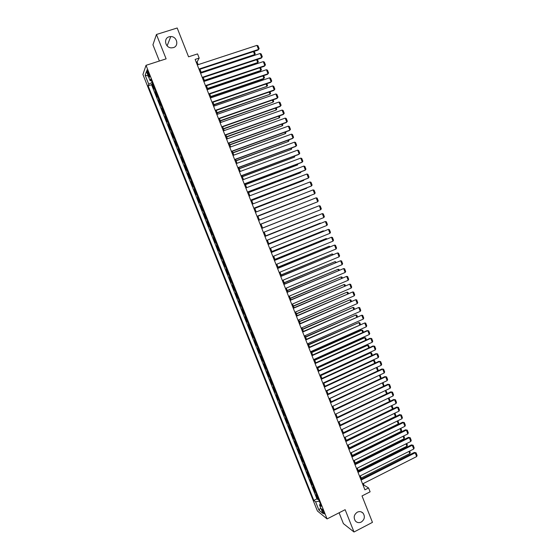 <?xml version="1.0" encoding="UTF-8"?>
<svg xmlns="http://www.w3.org/2000/svg" width="560" height="560" viewBox="0 0 560 560"><rect width="100%" height="100%" fill="white"/><g stroke="black" fill="none" stroke-linecap="round" stroke-linejoin="round"><path stroke-width="0.84" d="M357.322 512.169C359.541 511.175 361.473 511.518 363.118 513.205C365.232 516.642 364.609 519.596 361.242 522.067C358.988 523.089 357.028 522.725 355.376 520.982C353.325 517.538 353.969 514.598 357.322 512.169M169.064 36.813L170.786 36.561C177.016 36.344 179.263 46.053 173.348 47.628L171.318 47.873C165.214 47.796 163.282 38.318 169.064 36.813M323.911 512.127C322.833 509.719 322.112 508.683 321.755 509.019L322.21 510.755C323.281 513.149 324.002 514.185 324.366 513.856L323.911 512.127M339.094 512.785L343.399 523.621L354.004 532L372.456 522.368L362.019 495.943L370.111 491.813L368.585 487.956L364.007 485.17L363.349 483.518M142.912 74.508L317.394 510.965L327.082 518.931L146.027 65.324L142.912 74.508M146.027 65.324L166.117 58.849L156.443 34.489L152.943 44.814L159.383 61.019M156.443 34.489L177.191 28L188.573 56.819L197.547 53.907L199.192 58.093L195.125 59.416L364.91 489.825L368.585 487.956M154.294 87.885L153.818 88.907L151.851 83.979L152.635 83.72M155.61 91.182L155.127 92.183L155.911 91.924M155.127 92.183L157.094 97.104L157.584 96.117M160.867 104.342L160.363 105.287L158.403 100.373L159.18 100.114M164.143 112.553L163.625 113.456L161.665 108.556L162.442 108.29M167.419 120.75L166.88 121.618L164.927 116.725L165.704 116.459M170.681 128.94L170.135 129.766L168.182 124.88L168.959 124.614M173.95 137.116L173.383 137.9L171.437 133.021L172.207 132.755M177.205 145.278L176.631 146.027L174.685 141.155L175.455 140.882M180.46 153.426L179.865 154.14L177.926 149.275L178.696 149.002M183.708 161.56L183.099 162.239L181.16 157.381L181.93 157.101M186.949 169.687L186.333 170.324L184.394 165.473L185.157 165.2M190.19 177.8L189.553 178.402L187.621 173.558L188.384 173.278M193.424 185.899L192.773 186.466L190.841 181.629L191.604 181.349M196.651 193.991L195.993 194.516L194.061 189.686L194.824 189.406M199.878 202.069L199.199 202.559L197.274 197.736L198.037 197.449M203.098 210.133L202.405 210.588L200.487 205.772L201.243 205.485M206.311 218.19L205.611 218.603L203.686 213.794L204.442 213.507M209.524 226.226L208.803 226.604L206.885 221.802L207.641 221.515M212.73 234.262L211.995 234.598L210.084 229.803L210.833 229.509M215.929 242.277L215.18 242.578L213.269 237.79L214.025 237.496M217.21 245.483L216.454 245.77L218.365 250.551L219.114 250.25M220.402 253.484L219.639 253.736L221.543 258.51L222.292 258.209M223.594 261.471L222.81 261.688L224.714 266.455L225.463 266.154M226.779 269.451L225.981 269.626L227.885 274.386L228.627 274.085M229.957 277.417L229.152 277.557L231.049 282.31L231.791 282.002M233.135 285.369L232.309 285.474L234.206 290.22L234.948 289.912M236.306 293.307L235.466 293.384L237.356 298.123L238.098 297.808M239.47 301.238L238.616 301.273L240.506 306.005L241.248 305.697M242.634 309.162L241.766 309.162L243.656 313.887L244.391 313.572M245.791 317.065L244.909 317.03L246.792 321.748L247.534 321.433M248.941 324.961L248.052 324.891L249.928 329.602L250.663 329.287M252.091 332.85L251.181 332.738L253.064 337.442L253.799 337.127M255.234 340.718L254.31 340.578L256.186 345.275L256.921 344.953M258.37 348.579L257.439 348.404L259.308 353.094L260.043 352.772M261.506 356.433L260.554 356.216L262.43 360.899L263.158 360.577M264.635 364.266L263.676 364.021L265.538 368.697L266.273 368.375M267.757 372.092L266.784 371.812L268.646 376.481L269.374 376.152M270.879 379.911L269.892 379.596L271.754 384.258L272.482 383.929M273.994 387.716L272.993 387.359L274.855 392.021L275.576 391.685M277.102 395.507L276.094 395.122L277.949 399.77L278.67 399.434M280.21 403.291L279.181 402.864L281.036 407.512L281.764 407.176M283.311 411.054L282.275 410.599L284.123 415.24L284.844 414.904M286.405 418.817L285.355 418.327L287.203 422.954L287.924 422.618M289.499 426.566L288.435 426.041L290.283 430.661L291.004 430.318M292.586 434.301L291.515 433.741L293.356 438.354L294.07 438.018M295.673 442.022L294.581 441.434L296.422 446.04L297.136 445.697M298.753 449.736L297.647 449.113L299.488 453.712L300.202 453.369M301.826 457.443L300.713 456.778L302.547 461.377L303.261 461.027M304.899 465.129L303.772 464.436L305.599 469.028L306.313 468.678M307.965 472.808L306.824 472.08L308.651 476.665L309.365 476.315M311.024 480.48L309.869 479.717L311.696 484.295L312.41 483.945M314.083 488.138L312.914 487.34L314.741 491.911L315.448 491.561M147.581 73.381L148.323 75.236C149.037 76.902 149.485 77.483 149.674 76.979L148.134 71.841C147.427 70.175 146.972 69.594 146.79 70.098L147.581 73.381L148.617 73.045M320.369 503.881L319.515 504.903L321.356 506.359L150.752 79.016L150.115 80.703L151.403 80.64M319.515 504.903L322.917 513.422L318.955 510.202L315.602 501.809L313.838 500.416L148.141 85.869L148.757 84.266L145.124 75.18L146.426 71.463L150.115 80.703M151.851 83.979L151.55 84.749L316.925 498.862L317.779 499.52L318.486 499.163M317.135 495.782L315.952 494.956L317.779 499.52M315.917 492.73L314.741 491.911M312.858 485.079L311.696 484.295M309.799 477.414L308.651 476.665M306.74 469.742L305.599 469.028M303.667 462.056L302.547 461.377M300.601 454.363L299.488 453.712M297.521 446.656L296.422 446.04M294.441 438.935L293.356 438.354M291.354 431.207L290.283 430.661M288.267 423.465L287.203 422.954M285.173 415.716L284.123 415.24M282.072 407.953L281.036 407.512M278.964 400.176L277.949 399.77M275.856 392.392L274.855 392.021M272.748 384.594L271.754 384.258M269.626 376.789L268.646 376.481M266.504 368.963L265.538 368.697M263.382 361.137L262.43 360.899M260.253 353.29L259.308 353.094M257.117 345.436L256.186 345.275M253.974 337.575L253.064 337.442M250.831 329.693L249.928 329.602M247.681 321.804L246.792 321.748M244.524 313.908L243.656 313.887M241.367 305.991L240.506 306.005M238.203 298.067L237.356 298.123M235.039 290.136L234.206 290.22M231.861 282.184L231.049 282.31M228.683 274.232L227.885 274.386M225.505 266.259L224.714 266.455M222.32 258.279L221.543 258.51M219.128 250.285L218.365 250.551M213.269 237.79L214.011 237.468M210.084 229.803L210.805 229.439M206.885 221.802L207.599 221.403M203.686 213.794L204.386 213.36M200.487 205.772L201.166 205.296M197.274 197.736L197.946 197.225M194.061 189.686L194.719 189.14M190.841 181.629L191.485 181.041M187.621 173.558L188.251 172.935M184.394 165.473L185.003 164.815M181.16 157.381L181.762 156.681M177.926 149.275L178.507 148.533M174.685 141.155L175.252 140.378M171.437 133.021L171.99 132.209M168.182 124.88L168.721 124.026M164.927 116.725L165.452 115.836M161.665 108.556L162.176 107.632M158.403 100.373L158.893 99.407M354.004 532L345.142 509.691L327.082 518.931M198.156 64.659L197.085 61.95L199.192 58.093M361.564 478.996L360.325 475.839M358.54 471.324L357.287 468.146M355.516 463.652L354.249 460.446M352.485 455.959L351.211 452.732M349.447 448.266L348.159 445.004M346.409 440.552L345.114 437.269M343.364 432.831L342.055 429.52M340.312 425.096L338.996 421.764M337.26 417.354L335.93 413.994M334.201 409.598L332.864 406.21M331.135 401.835L329.791 398.419M328.069 394.058L326.711 390.614M324.996 386.267L323.624 382.795M321.923 378.469L320.537 374.969M318.836 370.657L317.45 367.129M315.756 362.831L314.356 359.282M312.662 354.998L311.255 351.421M309.568 347.151L308.147 343.546M306.467 339.29L305.039 335.657M303.366 331.422L301.924 327.761M300.258 323.54L298.802 319.858M297.143 315.651L295.68 311.934M294.028 307.748L292.551 304.003M290.906 299.831L289.422 296.065M287.777 291.907L286.279 288.106M284.648 283.962L283.143 280.14M281.512 276.017L279.993 272.16M278.376 268.051L276.843 264.173M275.226 260.078L273.686 256.172M272.076 252.091L270.529 248.157M268.926 244.097L267.358 240.128M265.769 236.089L264.194 232.092M262.605 228.067L261.016 224.049M259.427 220.017L257.845 216.013M256.242 211.946L254.674 207.963M253.057 203.868L251.496 199.899M249.865 195.776L248.311 191.821M246.673 187.67L245.119 183.736M243.474 179.557L241.927 175.637M240.268 171.43L238.728 167.524M237.055 163.289L235.522 159.404M233.842 155.134L232.316 151.27M230.622 146.972L229.103 143.122M227.395 138.796L225.883 134.96M224.168 130.606L222.663 126.791M220.934 122.409L219.429 118.608M217.693 114.191L216.202 110.411M214.445 105.966L212.961 102.2M211.197 97.734L209.72 93.982M207.949 89.481L206.472 85.75M204.687 81.221L203.224 77.504M201.425 72.94L199.962 69.244M196.231 62.223L197.085 61.95M363.23 485.562L364.007 485.17M152.11 82.411L148.757 84.266M151.55 84.749L148.141 85.869M316.925 498.862L313.838 500.416M315.602 501.809L319.284 501.165M148.232 75.985L145.124 75.18M318.955 510.202L320.698 507.864M197.302 64.939L256.956 45.367L258.538 49.434L258.041 50.092L259.154 48.692L258.538 49.434L198.94 69.083M199.115 69.524L258.041 50.092M256.956 45.367L258.048 45.85L259.154 48.692M201.327 72.702L254.142 55.216L254.618 54.586L201.159 72.282M254.254 51.338L255.227 53.851L254.618 54.586L253.463 51.604M255.227 53.851L254.142 55.216M200.571 73.227L260.113 53.501L261.695 57.561L261.184 58.191L262.304 56.812L261.695 57.561L202.202 77.364M202.37 77.784L261.184 58.191M260.113 53.501L261.205 53.97L262.304 56.812M203.84 81.501L263.27 61.614L264.845 65.674L264.327 66.283L205.625 86.03M205.471 85.638L264.845 65.674L265.454 64.911L264.355 62.076L263.27 61.614M207.095 89.768L266.413 69.72L267.988 73.773L267.47 74.361L208.873 94.269M208.726 93.898L267.988 73.773L268.597 73.003L267.498 70.175L266.413 69.72M210.35 98.021L269.563 77.819L271.131 81.858L270.599 82.432L212.114 102.494M211.981 102.144L271.131 81.858L271.733 81.081L270.634 78.26L269.563 77.819M204.512 80.78L257.229 63.147L257.712 62.538L204.358 80.374M257.411 59.451L258.321 61.803L257.712 62.538L256.613 59.717M258.321 61.803L257.229 63.147M207.69 88.837L260.309 71.071L260.806 70.483L207.543 88.459M260.554 67.55L261.408 69.734L260.806 70.483L259.77 67.816M210.868 96.887L263.389 78.988L263.893 78.421L210.728 96.53M263.704 75.642L264.488 77.658L263.893 78.421L262.913 75.908M214.039 104.93L266.973 86.338L213.906 104.594M266.84 83.72L267.561 85.575L266.973 86.338L266.056 83.986M213.605 106.26L272.699 85.897L274.267 89.936L273.728 90.482L215.355 110.705M215.229 110.376L274.267 89.936L274.862 89.152L273.77 86.331L272.699 85.897M217.203 112.952L270.046 94.248L217.077 112.644M269.976 91.784L270.634 93.478L270.046 94.248L269.192 92.057M216.846 114.485L275.835 93.968L277.396 98L276.857 98.525L218.589 118.902M218.47 118.594L277.396 98L277.991 97.209L276.899 94.388L275.835 93.968M220.367 120.967L273.119 102.144L220.248 120.68M273.112 99.834L273.707 101.367L273.119 102.144L272.328 100.107M220.087 122.703L278.964 102.025L280.525 106.05L279.972 106.561L221.816 127.085M221.711 126.805L280.525 106.05L281.113 105.252L280.021 102.438L278.964 102.025M223.517 128.968L276.185 110.033L223.412 128.702M276.234 107.877L276.766 109.249L276.185 110.033L275.457 108.157M223.328 130.907L282.086 110.075L283.647 114.093L283.087 114.576L225.043 135.261M224.945 135.002L283.647 114.093L284.235 113.281L283.143 110.474L282.086 110.075M226.674 136.962L279.251 117.908L226.576 136.717M279.356 115.906L279.825 117.117L279.251 117.908L278.579 116.186M226.555 139.097L285.208 118.111L286.769 122.122L286.202 122.584L228.263 143.423M228.172 143.185L286.769 122.122L287.35 121.303L286.258 118.496L285.208 118.111M229.817 144.942L282.31 125.776L229.733 144.718M282.478 123.928L282.884 124.971L282.31 125.776L281.694 124.208M229.782 147.273L288.323 126.133L289.877 130.137L289.303 130.585L231.476 151.571M231.392 151.361L289.877 130.137L290.458 129.311L289.373 126.511L288.323 126.133M232.96 152.908L285.362 133.63L232.883 152.705M285.586 131.929L285.936 132.818L285.362 133.63L284.809 132.216M233.002 155.442L291.438 134.141L292.992 138.145L292.404 138.565L234.689 159.705M234.612 159.523L292.992 138.145L293.566 137.312L292.481 134.512L291.438 134.141M236.096 160.86L288.414 141.47L236.026 160.685M288.701 139.923L288.981 140.651L288.414 141.47L287.924 140.21M236.222 163.597L294.539 142.142L296.093 146.139L295.505 146.538L237.895 167.832M237.825 167.671L296.093 146.139L296.667 145.299L295.582 142.506L294.539 142.142M239.232 168.805L291.459 149.303L239.169 168.651M291.802 147.91L291.459 149.303L291.025 148.197M239.435 171.738L297.647 150.129L299.194 154.119L298.599 154.504L241.094 175.945M241.038 175.805L299.194 154.119L299.761 153.272L298.676 150.479L297.647 150.129M242.361 176.743L294.497 157.122L242.305 176.603M294.903 155.876L294.497 157.122L294.126 156.17M242.641 179.865L300.741 158.109L302.288 162.092L301.686 162.449L244.286 184.044M244.244 183.925L302.288 162.092L302.855 161.231L301.77 158.445L300.741 158.109M245.483 184.66L297.535 164.927L245.441 184.548M297.997 163.835L297.535 164.927L297.227 164.129M245.84 187.985L303.835 166.068L305.382 170.051L304.766 170.387L247.478 192.136M247.443 192.038L305.382 170.051L305.942 169.183L304.864 166.404L303.835 166.068M248.605 192.57L300.566 172.725L248.57 192.479M301.084 171.787L300.566 172.725L300.314 172.081M249.039 196.091L306.922 174.02L308.469 177.996L307.846 178.318L250.663 200.214M250.635 200.137L308.469 177.996L309.022 177.121L307.944 174.349L306.922 174.02M251.72 200.473L303.597 180.509L251.692 200.403M304.08 179.76L303.597 180.509L303.401 180.019M252.231 204.183L310.009 181.965L311.549 185.927L310.919 186.228L253.848 208.278M253.827 208.229L311.549 185.927L312.102 185.052L311.024 182.28L310.009 181.965M254.828 208.355L306.621 188.286L254.807 208.306M306.95 187.768L306.621 188.286L306.488 187.943M255.423 212.268L313.089 189.896L314.629 193.851L257.026 216.328M257.012 216.3L314.629 193.851L315.175 192.969L314.097 190.197L313.089 189.896M257.936 216.23L309.638 196.049L257.922 216.202M258.601 220.339L316.162 197.813L317.702 201.768L260.197 224.371M260.197 224.364L317.702 201.768L318.248 200.872L317.17 198.107L316.162 197.813M261.037 224.098L312.655 203.805L261.037 224.091M261.786 228.396L319.235 205.716L261.779 228.389M263.368 232.421L320.768 209.671L319.235 205.716L320.236 206.003L321.307 208.768L320.768 209.671M262.591 228.032L314.16 207.676L262.584 228.025M264.957 236.439L322.301 213.612L264.943 236.411M266.539 240.457L323.834 217.56L322.301 213.612L323.302 213.892L324.373 216.643L323.834 217.56M265.692 235.9L317.17 215.411L265.678 235.872M268.128 244.475L325.36 221.501L268.107 244.426M269.71 248.486L326.893 225.435L325.36 221.501L326.354 221.76L327.425 224.518L326.893 225.435M268.793 243.754L320.173 223.139L268.772 243.705M320.306 223.475L320.173 223.139L320.754 223.293M271.292 252.497L328.419 229.369L271.264 252.42M272.874 256.501L329.945 233.303L328.419 229.369L329.413 229.628L330.477 232.379L329.945 233.303M271.887 251.601L323.176 230.853L271.859 251.531M323.358 231.336L323.176 230.853L324.023 231.07M274.449 260.505L331.471 237.23L274.414 260.414M276.031 264.509L332.997 241.157L331.471 237.23L332.458 237.475L333.522 240.226L332.997 241.157M274.974 259.434L326.172 238.553L274.939 259.343M326.417 239.19L326.172 238.553L327.173 238.875M277.606 268.506L334.523 245.077L277.557 268.387M279.181 272.496L336.042 249.004L334.523 245.077L335.503 245.315L336.567 248.059L336.042 249.004M278.061 267.26L329.161 246.246L278.019 267.148M329.462 247.03L329.161 246.246L330.225 246.715M280.756 276.493L337.568 252.917L280.7 276.353M282.331 280.476L339.087 256.83L337.568 252.917L338.541 253.148L339.605 255.885L339.087 256.83M281.141 275.072L332.15 253.925L281.085 274.939M332.507 254.856L332.15 253.925L333.263 254.548M283.899 284.466L340.606 260.743L283.836 284.305M285.474 288.449L342.125 264.656L340.606 260.743L341.579 260.967L342.643 263.697L342.125 264.656M284.214 282.87L335.132 261.597L284.158 282.716M335.552 262.675L335.132 261.597L336.308 262.36M287.042 292.425L343.637 268.562L286.972 292.243M288.61 296.401L345.156 272.461L343.637 268.562L344.61 268.772L345.667 271.502L345.156 272.461M287.287 290.661L338.107 269.262L287.217 290.486M338.583 270.487L338.107 269.262L339.066 269.465L339.339 270.165M290.178 300.377L346.668 276.367L290.101 300.174M291.746 304.346L348.187 280.266L346.668 276.367L347.634 276.563L348.691 279.293L348.187 280.266M290.353 298.438L341.082 276.906L290.276 298.242M341.621 278.278L341.082 276.906L342.034 277.102L342.37 277.963M293.314 308.315L349.699 284.158L293.223 308.091M294.875 312.284L351.211 288.05L349.699 284.158L350.658 284.347L351.715 287.07L351.211 288.05M293.419 306.201L344.057 284.543L293.335 305.984M344.645 286.062L344.057 284.543L345.002 284.732L345.394 285.74M296.436 316.246L352.723 291.942L296.338 316.001M297.997 320.201L354.228 295.827L352.723 291.942L353.675 292.124L354.732 294.84L354.228 295.827M296.478 313.957L347.025 292.173L296.387 313.719M347.669 293.839L347.025 292.173L347.963 292.348L348.418 293.517M299.558 324.163L355.74 299.712L299.453 323.89M301.119 328.111L357.245 303.59L355.74 299.712L356.692 299.88L357.742 302.596L357.245 303.59M299.53 321.699L349.986 299.789L299.432 321.447M350.686 301.602L349.986 299.789L350.924 299.957L351.435 301.273M302.68 332.066L358.75 307.468L302.568 331.772M304.234 336.014L360.255 311.346L358.75 307.468L359.702 307.636L360.752 310.345L360.255 311.346M302.582 329.434L352.94 307.398L302.47 329.161M353.703 309.351L352.94 307.398L353.878 307.559L354.445 309.022M305.795 339.955L361.76 315.217L305.669 339.647M307.349 343.903L363.265 319.088L361.76 315.217L362.705 315.371L363.755 318.08L363.265 319.088M305.627 337.155L355.894 314.993L305.508 336.861M356.713 317.093L355.894 314.993L356.825 315.14L357.455 316.764M308.903 347.837L364.763 322.952L308.77 347.508M310.457 351.778L366.268 326.816L364.763 322.952L365.708 323.099L366.751 325.801L366.268 326.816M308.672 344.869L358.848 322.574L308.546 344.547M359.716 324.821L358.848 322.574L359.772 322.721L360.458 324.485M312.004 355.705L367.766 330.68L367.003 330.61L311.864 355.355M313.558 359.639L369.264 334.537L367.766 330.68L368.704 330.82L369.747 333.515L369.264 334.537M311.703 352.569L361.788 330.148L361.06 330.085L311.57 352.226M362.719 332.535L361.788 330.148L362.712 330.281L363.461 332.206M315.105 363.566L370.762 338.394L369.992 338.31L314.958 363.188M316.652 367.493L372.26 342.251L370.762 338.394L371.693 338.52L372.743 341.215L372.26 342.251M314.741 360.255L364.735 337.708L363.993 337.631L314.594 359.898M365.715 340.242L364.735 337.708L365.652 337.834L366.457 339.906M318.199 371.413L373.751 346.101L372.981 345.996L318.045 371.014M319.746 375.333L375.249 349.944L373.751 346.101L374.682 346.22L375.725 348.908L375.249 349.944M372.981 345.996L374.682 346.22M317.765 367.934L367.668 345.261L366.926 345.163L317.618 367.556M368.711 347.935L367.668 345.261L368.585 345.38L369.446 347.599M366.926 345.163L368.585 345.38M321.293 379.246L376.74 353.794L375.963 353.668L321.125 378.833M322.833 383.159L378.231 357.637L376.74 353.794L377.664 353.899L378.707 356.587L378.231 357.637M375.963 353.668L377.664 353.899M320.789 375.599L370.601 352.807L369.852 352.688L320.635 375.2M371.7 355.621L370.601 352.807L371.511 352.912L372.435 355.285M369.852 352.688L371.511 352.912M324.38 387.072L379.722 361.473L378.938 361.326L324.205 386.631M325.92 390.978L381.213 365.309L379.722 361.473L380.646 361.571L381.689 364.259L381.213 365.309M378.938 361.326L380.646 361.571M323.806 383.257L373.534 360.339L372.771 360.199L323.645 382.837M374.682 363.293L373.534 360.339L374.437 360.437L375.417 362.957M372.771 360.199L374.437 360.437M327.46 394.884L382.704 369.145L381.913 368.984L327.278 394.422M329 398.783L384.195 372.974L382.704 369.145L383.621 369.236L384.657 371.917L384.195 372.974M381.913 368.984L383.621 369.236M326.823 390.901L375.956 367.752L377.363 367.948L378.357 370.636M377.664 370.958L376.453 367.857L377.363 367.948M330.54 402.682L385.679 376.803L384.881 376.621L330.344 402.206M332.073 406.581L387.163 380.632L385.679 376.803L386.589 376.887L387.632 379.561L387.163 380.632M384.881 376.621L386.589 376.887M329.833 398.538L379.176 375.319M380.639 378.609L379.379 375.368L380.275 375.452L381.171 378.364M379.26 375.284L380.275 375.452M333.613 410.473L388.647 384.454L387.842 384.251L333.41 409.969M335.146 414.365L390.131 388.276L388.647 384.454L389.557 384.524L390.593 387.198L390.131 388.276M387.842 384.251L389.557 384.524M383.607 386.253L382.312 382.914M382.529 382.816L383.187 382.942L383.985 386.071M382.396 382.872L383.187 382.942M336.679 418.25L391.615 392.091L390.803 391.867L336.469 417.732M338.212 422.135L393.099 395.906L391.615 392.091L392.518 392.154L393.554 394.821L393.099 395.906M390.803 391.867L392.518 392.154M386.575 393.883L385.287 390.572M385.784 390.334L387.114 393.036L386.799 393.778M385.672 390.39L386.099 390.418M339.745 426.02L394.576 399.721L393.757 399.476L339.528 425.474M341.271 429.898L396.06 403.529L394.576 399.721L395.479 399.777L396.508 402.437L396.06 403.529M393.757 399.476L395.479 399.777M389.543 401.499L388.262 398.216M389.004 397.894L390.019 400.505L389.613 401.464M342.804 433.776L397.537 407.337L396.704 407.078L342.58 433.209M344.33 437.647L399.014 411.138L397.537 407.337L398.433 407.379L399.462 410.039L399.014 411.138M396.704 407.078L398.433 407.379M391.23 405.853L392.469 409.031L343.329 432.754M391.958 405.496L392.917 407.96L392.469 409.031M345.856 441.518L400.491 414.939L399.651 414.659L345.625 440.93M347.382 445.389L401.968 418.74L400.491 414.939L401.38 414.974L402.409 417.634L401.968 418.74M399.651 414.659L401.38 414.974M394.198 413.476L395.367 416.486L346.318 440.328M394.926 413.119L395.815 415.408L395.367 416.486M348.908 449.253L403.438 422.534L402.598 422.24L348.67 448.644M350.427 453.11L404.915 426.328L403.438 422.534L404.327 422.562L405.356 425.215L404.915 426.328M402.598 422.24L404.327 422.562M397.159 421.085L398.265 423.927L349.3 447.895M397.88 420.728L398.706 422.842L398.265 423.927M351.953 456.974L406.385 430.115L405.538 429.8L351.708 456.344M353.472 460.831L407.855 433.902L406.385 430.115L407.267 430.136L408.296 432.789L407.855 433.902M405.538 429.8L407.267 430.136M400.113 428.687L401.149 431.361L352.282 455.448M400.841 428.33L401.59 430.262L401.149 431.361M354.991 464.681L409.325 437.689L408.471 437.36L354.739 464.037M356.517 468.531L410.795 441.469L409.325 437.689L410.207 437.703L411.229 440.349L410.795 441.469M408.471 437.36L410.207 437.703M403.067 436.275L404.04 438.781L355.257 462.987M403.788 435.918L404.474 437.682L404.04 438.781M358.029 472.381L412.265 445.249L411.397 444.899L357.77 471.716M359.548 476.224L413.728 449.029L412.265 445.249L413.14 445.256L414.162 447.895L413.728 449.029M411.397 444.899L413.14 445.256M406.014 443.856L406.924 446.194L358.225 470.519M406.735 443.499L407.351 445.081L406.924 446.194M361.067 480.067L415.198 452.802L414.323 452.431L360.794 479.381M362.579 483.91L416.661 456.575L415.198 452.802L416.066 452.795L417.088 455.434L416.661 456.575M414.323 452.431L416.066 452.795M408.954 451.423L409.801 453.593L361.193 478.037M409.675 451.066L410.228 452.48L409.801 453.593M155.477 91.371L154.161 88.081M316.883 495.663L315.665 492.604M313.831 488.019L312.606 484.96M310.779 480.368L309.554 477.302M307.713 472.703L306.488 469.637M304.654 465.031L303.429 461.958M301.581 457.345L300.356 454.272M298.515 449.652L297.283 446.565M295.435 441.945L294.203 438.858M292.355 434.224L291.116 431.13M289.268 426.496L288.029 423.395M286.174 418.754L284.942 415.653M283.08 410.998L281.841 407.897M279.979 403.235L278.74 400.127M276.878 395.458L275.632 392.35M273.77 387.674L272.524 384.559M270.655 379.876L269.409 376.754M267.54 372.064L266.287 368.942M264.418 364.245L263.165 361.116M261.289 356.412L260.036 353.276M258.16 348.572L256.9 345.429M255.024 340.718L253.764 337.568M251.881 332.85L250.621 329.7M248.738 324.968L247.478 321.818M245.588 317.079L244.321 313.922M242.431 309.183L241.171 306.019M239.274 301.266L238.007 298.102M236.11 293.342L234.843 290.171M232.939 285.404L231.672 282.226M229.768 277.459L228.494 274.274M226.59 269.5L225.316 266.315M223.405 261.527L222.131 258.335M220.22 253.547L218.946 250.348M217.028 245.553L215.747 242.347M213.829 237.545L212.548 234.339M210.63 229.523L209.349 226.317M207.424 221.494L206.143 218.281M204.211 213.451L202.93 210.231M200.998 205.401L199.71 202.174M197.778 197.33L196.49 194.103M194.551 189.252L193.263 186.018M191.324 181.167L190.029 177.926M188.09 173.061L186.795 169.82M184.849 164.948L183.554 161.7M181.601 156.821L180.306 153.566M178.353 148.68L177.051 145.425M175.098 140.532L173.796 137.27M171.843 132.37L170.534 129.101M168.581 124.194L167.272 120.925M165.312 116.011L164.003 112.728M162.036 107.807L160.727 104.524M158.76 99.596L157.444 96.306M149.303 74.914L148.323 75.236M363.118 513.205L361.27 511.903M170.786 36.561L167.118 45.836"/></g></svg>
